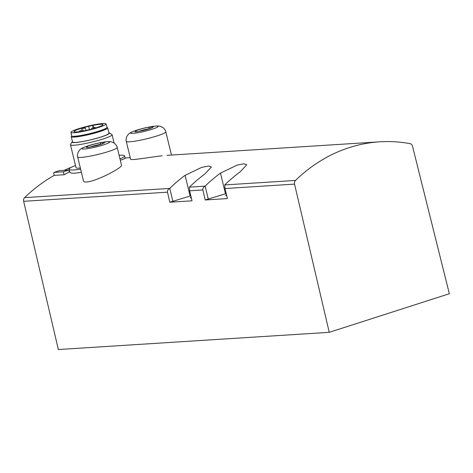<?xml version="1.0" encoding="UTF-8"?>
<svg xmlns="http://www.w3.org/2000/svg" width="473" height="473" viewBox="0 0 473 473"><rect width="100%" height="100%" fill="white"/><g stroke="black" fill="none" stroke-linecap="round" stroke-linejoin="round"><path stroke-width="0.71" d="M113.461 171.397C118.889 168.423 121.573 166.39 121.52 165.296L117.209 147.399A20.345 2.318 166.4 0 1 108.642 151.472A20.345 2.318 166.4 0 1 88.469 156.445A20.345 2.318 166.4 0 1 77.667 156.965L83.378 180.574C83.768 185.132 102.298 177.949 113.461 171.397M64.074 174.75A178.445 148.8 -93.6 0 1 69.33 171.947L68.863 170.032L59.527 170.623L54.023 172.397L53.739 173.289L54.241 175.377L64.074 174.75L63.358 171.8L54.023 172.397M190.82 195.804A17.844 2.028 -13.6 0 0 190.099 196.035L169.801 202.225L192.02 200.818L189.62 190.779L189.395 187.172L205.14 186.114A178.445 148.8 86.4 0 1 220.483 173.106L237.139 165.107L243.944 163.794L246.776 164.746L240.142 171.859A178.445 148.8 -93.6 0 0 224.793 184.866L225 188.532L294.543 184.115L329.249 332.33L58.35 349.529L23.65 201.315A3.571 2.974 -93.6 0 1 24.608 197.637A178.445 148.8 -93.6 0 1 54.241 175.377M189.395 187.172L189.413 187.113A178.445 148.8 -93.6 0 1 204.756 174.105L211.39 166.993L208.558 166.041L201.752 167.353L185.097 175.353A178.445 148.8 86.4 0 0 169.754 188.36L169.636 188.431C167.968 189.46 167.259 190.714 167.501 192.18L169.801 202.225M294.543 184.115A3.571 2.974 -93.6 0 1 295.501 180.438A178.445 148.8 -93.6 0 1 379.659 141.835A178.445 148.8 -93.6 0 1 410.038 143.632A3.571 2.974 -93.6 0 1 412.503 146.204L449.35 293.733L329.249 332.33M310.122 146.252L379.659 141.835M239.35 150.745L309.939 146.263M64.157 170.333A178.445 148.8 -93.6 0 1 71.63 167.188M130.625 159.224C130.211 160.714 149.604 157.243 162.079 155.777M75.491 165.538A28.551 3.252 -13.6 0 0 69.058 169.304L69.685 171.9C70.311 173.579 74.196 173.668 81.344 172.166M120.319 160.246L125.185 158.473L124.559 155.877A28.551 3.252 -13.6 0 0 119.113 155.28M139.239 131.228A7.497 0.851 166.4 0 1 148.729 128.833L148.77 128.993M136.478 131.778L135.982 131.459A8.91 1.011 166.4 0 1 135.692 131.37A8.91 1.011 166.4 0 1 139.925 129.312A8.91 1.011 166.4 0 1 149.598 127.083L148.729 128.833M152.135 127.74L152.548 126.894A8.91 1.011 166.4 0 1 152.891 127.207A8.91 1.011 166.4 0 1 149.172 128.869A8.91 1.011 166.4 0 1 138.932 131.269A107.034 89.255 -93.6 0 0 137.903 131.719A106.614 57.582 72.2 0 0 134.953 131.908A107.034 89.255 86.4 0 1 135.982 131.459M152.548 126.894A107.034 89.255 -93.6 0 1 153.63 126.663A106.614 57.582 -107.8 0 0 150.68 126.853A107.034 89.255 86.4 0 0 149.598 127.083M90.621 146.849A7.497 0.851 166.4 0 1 100.116 144.454L100.158 144.614M87.866 147.399L87.369 147.079A8.91 1.011 166.4 0 1 87.079 146.997A8.91 1.011 166.4 0 1 91.313 144.933A8.91 1.011 166.4 0 1 100.986 142.704L100.116 144.454M103.522 143.36L103.936 142.521A8.91 1.011 166.4 0 1 104.279 142.834A8.91 1.011 166.4 0 1 100.56 144.49A8.91 1.011 166.4 0 1 90.319 146.896A107.034 89.255 -93.6 0 0 89.291 147.345A106.614 57.582 72.2 0 0 86.34 147.529A107.034 89.255 86.4 0 1 87.369 147.079M103.936 142.521A107.034 89.255 -93.6 0 1 105.018 142.29A106.614 57.582 -107.8 0 0 102.067 142.474A107.034 89.255 86.4 0 0 100.986 142.704M205.022 186.185C203.355 187.213 202.645 188.467 202.887 189.933L205.187 199.978L227.407 198.571L225 188.532M191.122 197.07A9.815 1.117 -13.6 0 0 190.388 197.72A9.815 1.117 -13.6 0 0 191.334 197.956M169.754 188.36L172.941 201.545M226.508 194.823A9.815 1.117 -13.6 0 0 225.775 195.467A9.815 1.117 -13.6 0 0 226.721 195.71M226.206 193.558A17.844 2.028 -13.6 0 0 225.485 193.788L205.187 199.978M205.14 186.114L208.327 199.299M63.358 171.8L68.863 170.032M102.067 142.474L102.399 143.845M150.68 126.853L151.011 128.224M69.058 169.304A28.551 3.252 -13.6 0 0 80.617 169.168M119.994 158.898A28.551 3.252 -13.6 0 0 124.559 155.877M72.44 141.533A19.222 2.188 -13.6 0 0 72.144 141.853L70.536 144.448A21.415 2.436 -13.6 0 0 70.465 144.756L75.999 167.625A21.415 2.436 -13.6 0 0 80.345 168.051M70.465 144.756A21.415 2.436 -13.6 0 0 91.851 142.089A21.415 2.436 -13.6 0 0 112.089 134.681A21.415 2.436 -13.6 0 0 111.888 134.444L109.269 132.872A19.222 2.188 -13.6 0 0 108.861 132.724M72.144 141.853A19.222 2.188 -13.6 0 0 91.277 139.73A19.222 2.188 -13.6 0 0 109.269 132.872M71.719 136.005A18.737 2.134 -13.6 0 0 71.263 136.667L72.552 142.012A18.737 2.134 -13.6 0 0 91.265 139.677A18.737 2.134 -13.6 0 0 108.979 133.197L107.684 127.858A18.737 2.134 -13.6 0 0 106.975 127.479M71.263 136.667A18.737 2.134 -13.6 0 0 89.976 134.338A18.737 2.134 -13.6 0 0 107.684 127.858M73.214 136.301A16.774 1.91 -13.6 0 0 89.923 134.119A16.774 1.91 -13.6 0 0 105.775 128.419M70.962 132.351L71.612 135.84A18.199 2.069 -13.6 0 0 89.793 133.587A18.199 2.069 -13.6 0 0 106.993 127.278L105.976 123.879A18.015 2.052 -13.6 0 0 96.368 124.364A18.015 2.052 -13.6 0 0 78.548 128.757A18.015 2.052 -13.6 0 0 70.962 132.351A18.015 2.052 -13.6 0 0 88.954 130.122A18.015 2.052 -13.6 0 0 105.976 123.879M93.045 125.38A14.9 1.697 166.4 0 1 102.954 124.624A14.9 1.697 166.4 0 1 88.871 129.773A14.9 1.697 166.4 0 1 73.989 131.63A14.9 1.697 166.4 0 1 89.125 126.232L93.045 125.38L93.577 127.562M82.574 128.502L85.294 128.017L82.574 128.502M80.339 130.489L83.059 130.004L80.339 130.489M92.406 127.876L95.12 127.397L92.406 127.876M24.608 197.637L169.636 188.431M224.781 184.925L295.501 180.438M137.04 130.081A107.069 107.069 0 0 1 151.106 126.681A14.149 1.608 166.4 0 1 152.194 129.23A14.149 1.608 166.4 0 1 132.919 133.38A14.149 1.608 166.4 0 1 137.04 130.081C129.531 132.6 129.827 133.138 128.419 134.202L126.699 136.65C126.007 139.281 125.865 140.842 126.279 141.344L130.607 159.23M88.427 145.708A107.069 107.069 0 0 1 102.493 142.302A14.149 1.608 166.4 0 1 103.575 144.856A14.149 1.608 166.4 0 1 84.3 149.001A14.149 1.608 166.4 0 1 88.427 145.708C80.918 148.22 81.214 148.758 79.807 149.823L78.086 152.276C77.389 154.902 77.253 156.462 77.667 156.965M189.62 190.779L202.887 189.933M23.65 201.315L167.501 192.18M185.097 175.353L190.099 196.035M220.483 173.106L225.485 193.788M151.106 126.681C158.934 125.487 158.916 126.102 160.654 126.403L163.303 127.799C165.124 129.815 165.964 131.139 165.822 131.778A20.345 2.318 166.4 0 1 157.255 135.846A20.345 2.318 166.4 0 1 137.081 140.818A20.345 2.318 166.4 0 1 126.279 141.344M93.151 127.663L92.678 125.712M125.073 158L130.229 157.675M166.951 155.345L239.167 150.757M165.822 131.778L171.457 155.055M102.493 142.302C110.321 141.108 110.304 141.723 112.042 142.024L114.691 143.42C116.512 145.436 117.351 146.766 117.209 147.399M114.099 142.982L112.089 134.681M85.885 130.459L85.294 128.017M82.113 130.051L81.823 128.857M83.295 130.991L83.059 130.004M79.771 131.6L79.588 130.844M95.28 128.041L95.12 127.397M91.845 129.017L91.656 128.236M89.45 129.632L88.723 126.616"/></g></svg>
